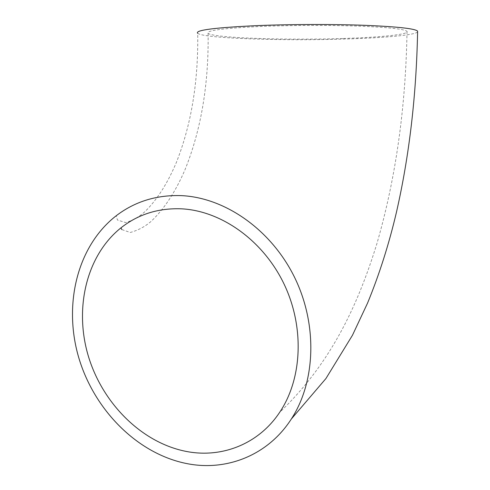 <?xml version="1.0" encoding="UTF-8"?>
<svg xmlns="http://www.w3.org/2000/svg" width="490" height="490" viewBox="0 0 490 490"><rect width="100%" height="100%" fill="white"/><g stroke="black" fill="none" stroke-linecap="round" stroke-linejoin="round"><path stroke-width="0.37" stroke-dasharray="2.45 1.84" d="M417.596 31.924C415.232 35.108 384.123 37.865 346.032 39.016C284.169 41.05 204.563 38.532 197.703 33.351C198.407 81.824 191.265 124.919 176.29 162.631C167.396 183.615 156.923 199.975 144.862 211.717C139.344 216.696 132.974 220.335 125.746 222.619L117.435 220.028L116.277 215.704M342.7 38.502C286.362 40.376 213.952 38.049 208.115 33.387C205.475 30.478 224.065 28.126 263.883 26.325C294.012 25.162 331.748 25.106 360.107 26.172C389.164 27.403 404.807 29.149 407.025 31.403C409.401 34.508 380.081 37.369 342.7 38.502M208.115 33.387C208.764 84.66 201.035 130.169 184.926 169.92C175.359 192.037 164.058 209.212 151.03 221.437C145.077 226.607 138.162 230.288 130.285 232.481L121.808 229.559M407.025 31.403C405.708 108.186 395.626 179.052 376.786 244.02C356.83 308.345 329.605 364.511 279.576 412.47"/><path stroke-width="0.73" d="M181.465 195.632C224.739 197.617 270.523 229.142 294.104 276.409C317.673 323.657 315.94 381.263 291.317 419.024C267.999 455.394 226.472 471.472 186.996 463.626C137.12 453.887 93.651 409.456 78.455 356.64C63.296 303.837 77.451 245.802 116.277 215.704C134.94 201.476 156.671 194.787 181.465 195.632M197.703 33.351C194.579 30.166 214.951 27.563 258.824 25.547C292.218 24.237 334.296 24.163 365.785 25.358C398.021 26.736 415.293 28.665 417.615 31.158L417.596 31.924M186.745 451.523C141.843 443.064 102.306 403.301 88.2 355.642C74.119 307.983 86.461 255.468 120.95 227.85C138.272 214.234 158.533 207.895 181.735 208.832C221.229 210.927 262.689 240.106 283.673 283.251C304.658 326.377 302.477 378.592 279.576 412.47C258.518 444.13 221.872 458.254 186.745 451.523M291.317 419.024L325.899 378.58L352.463 335.252L367.518 303.175C379.358 274.375 389.023 243.971 396.508 211.98C409.334 155.581 416.365 95.311 417.615 31.158M121.808 229.559L120.95 227.85"/></g></svg>
